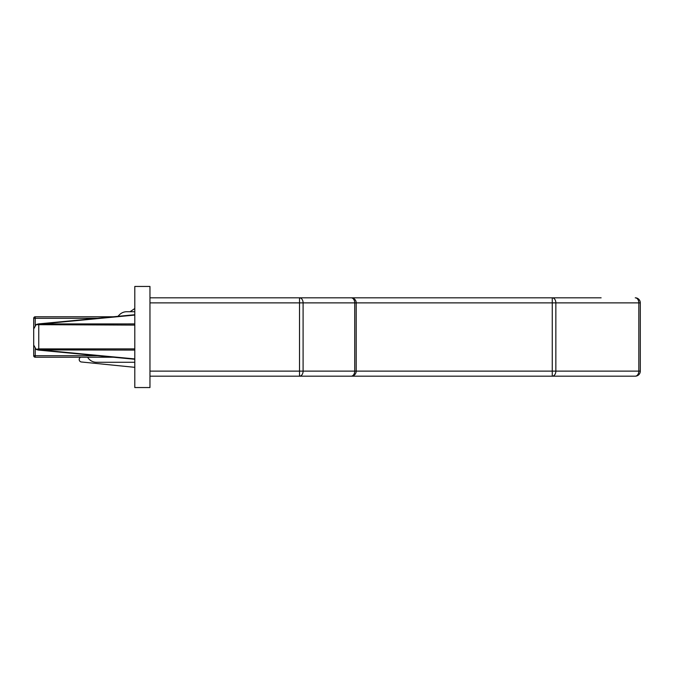 <?xml version="1.0" encoding="UTF-8"?>
<svg xmlns="http://www.w3.org/2000/svg" width="674" height="674" viewBox="0 0 674 674"><rect width="100%" height="100%" fill="white"/><g stroke="black" fill="none" stroke-linecap="round" stroke-linejoin="round"><path stroke-width="1.01" d="M149.965 297.824L351.154 297.824A5.055 5.055 0 0 1 356.209 302.879L356.209 371.121L552.267 371.121L552.267 376.176A5.055 3.572 -90 0 0 555.848 371.121L640.3 371.121A5.055 5.055 0 0 1 635.245 376.176A5.055 3.572 -90 0 0 638.817 371.121L638.817 302.879L640.3 302.879L640.3 371.121A5.055 5.055 0 0 1 635.245 376.176L149.965 376.176M301.126 297.824L601.124 297.824M113.316 357.22L35.216 357.22A1.517 1.517 0 0 1 33.7 355.704L33.7 318.297A1.517 1.517 0 0 1 35.216 316.78L113.316 316.78L117.908 316.342L119.559 314.682A10.11 10.11 0 0 1 126.712 311.725L134.8 311.725M134.8 362.275L96.382 362.275A10.11 10.11 0 0 1 87.628 357.22M134.8 308.515L130.04 311.725M80.425 357.22L79.911 357.734A2.527 2.527 0 0 0 81.133 361.955L134.8 367.33M568.266 297.824L552.343 297.824M601.124 376.176L568.266 376.176M635.245 297.824A5.055 5.055 0 0 1 640.3 302.879A5.055 5.055 0 0 0 635.245 297.824A5.055 3.572 -90 0 1 638.817 302.879L555.848 302.879A5.055 3.572 -90 0 0 552.267 297.824L552.267 302.879L303.098 302.879L303.098 371.121A5.055 3.572 90 0 1 299.517 376.176L299.517 302.879L149.965 302.879M134.8 325.095L36.084 324.666L33.7 328.963L33.7 345.037L36.084 349.334L38.755 348.905L38.275 350.076L36.084 349.334M36.084 324.666L38.275 323.924L134.8 323.908M36.531 324.421L38.376 324.093L36.775 324.304M36.775 349.696L38.376 349.907L36.539 349.587M38.275 323.924L134.8 314.733L38.275 323.924M134.8 359.267L38.275 350.076M134.8 350.092L38.755 349.924M299.517 297.824A5.055 3.572 90 0 1 303.098 302.879L299.517 302.879L299.517 297.824M149.965 371.121L354.726 371.121A5.055 3.572 90 0 1 351.154 376.176A5.055 5.055 0 0 0 356.209 371.121L354.726 371.121L354.726 302.879A5.055 3.572 90 0 0 351.154 297.824M134.8 387.55L149.965 387.55L149.965 286.45L134.8 286.45L134.8 387.55M552.267 371.121L552.267 302.879L555.848 302.879L555.848 371.121L552.267 371.121M35.216 348.652L35.216 355.704L97.393 355.704M97.393 318.297L35.216 318.297L35.216 325.348M33.7 355.704A1.517 1.517 0 0 0 35.216 357.22L35.216 355.704L33.7 355.704M33.7 318.297L35.216 318.297L35.216 316.78A1.517 1.517 0 0 0 33.7 318.297M134.8 348.905L38.755 348.905L38.755 324.076M134.8 315.07L42.041 323.908M42.041 350.092L134.8 358.93"/></g></svg>
